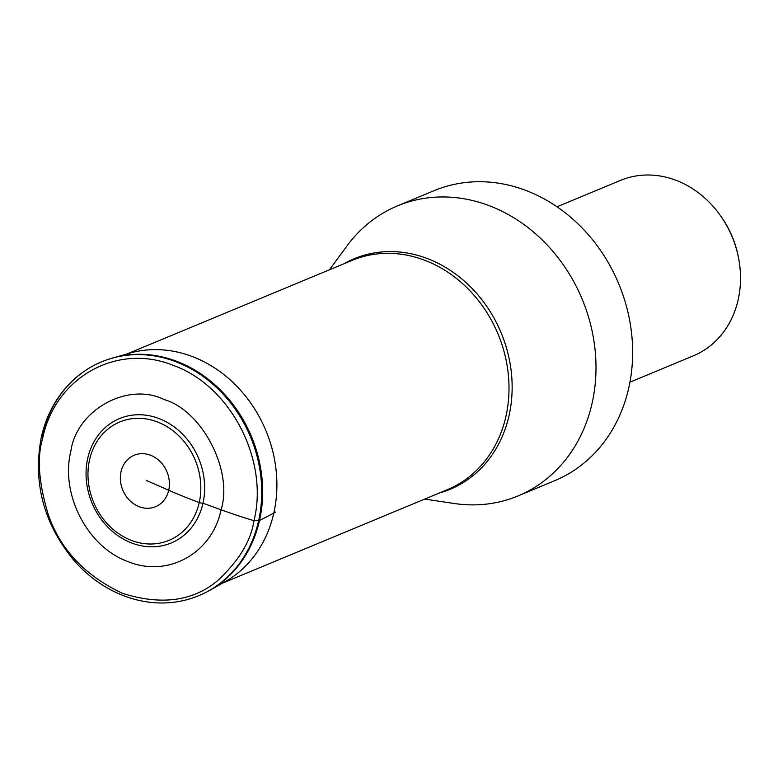 <?xml version="1.0" encoding="UTF-8"?>
<svg xmlns="http://www.w3.org/2000/svg" width="778" height="778" viewBox="0 0 778 778"><rect width="100%" height="100%" fill="white"/><g stroke="black" fill="none" stroke-linecap="round" stroke-linejoin="round"><path stroke-width="1.17" d="M146.264 480.396L168.709 490.257A234.217 76.507 12.7 0 0 199.246 502.53A3.987 1.303 12.7 0 0 202.98 503.22A67.355 57.796 -112.6 0 0 159.344 418.671A67.355 57.796 -112.6 0 0 87.72 458.33A67.355 57.796 -112.6 0 0 87.078 485.949A67.355 57.796 -112.6 0 0 100.586 518.44A67.355 57.796 -112.6 0 0 159.364 546.253A67.355 57.796 -112.6 0 0 202.98 503.22L221.059 509.775A232.554 75.962 12.7 0 0 253.988 520.696C269.013 460.333 230.784 386.258 173.98 365.67C117.818 342.262 55.073 377.009 42.654 438.393C36.79 457.629 38.696 483.148 48.392 514.948C60.519 549.725 85.269 575.885 122.661 593.41C161.279 605.488 192.876 601.277 217.451 580.787C238.758 561.064 250.934 541.031 253.988 520.696L259.395 520.55A9.929 3.248 12.7 0 0 259.512 520.492L273.798 513.13A235.238 76.837 12.7 0 0 275.782 512.07A235.238 76.837 12.7 0 1 273.798 513.13A124.49 106.819 -112.6 0 0 240.383 390.06A124.49 106.819 -112.6 0 0 129.809 353.124A124.49 106.819 -112.6 0 0 129.8 353.124A124.49 106.819 -112.6 0 0 121.621 355.857M221.059 509.785C212.238 553.411 167.63 578.112 127.709 561.473C87.331 546.837 60.159 494.186 70.837 451.279C76.507 409.918 127.845 381.492 164.187 399.581C202.163 410.434 233.439 471.04 221.059 509.785M329.405 269.82L347.017 245.877A157.049 134.759 67.4 0 1 397.451 205.898A157.049 134.759 67.4 0 1 544.561 242.269A157.049 134.759 67.4 0 1 592.097 403.237A157.049 134.759 67.4 0 1 518.022 495.936A157.049 134.759 67.4 0 1 459.72 504.202A157.049 134.759 67.4 0 1 454.099 503.483L424.71 499.087M518.022 495.936L554.665 480.697A157.049 134.759 -112.6 0 0 628.741 388.008A157.049 134.759 -112.6 0 0 527.007 190.882A157.049 134.759 -112.6 0 0 434.095 190.668L397.451 205.898M629.937 382.183L693.363 355.818A94.974 81.496 -112.6 0 0 738.157 299.763A94.974 81.496 -112.6 0 0 739.1 261.038A94.974 81.496 -112.6 0 0 719.893 214.835A94.974 81.496 -112.6 0 0 676.636 180.545A94.974 81.496 -112.6 0 0 620.445 180.418L557.019 206.783M739.1 261.038L738.896 259.803A90.355 77.528 -112.6 0 0 720.623 215.856L719.893 214.835M273.798 513.13A124.49 106.819 67.4 0 1 224.881 581.827L209.778 590.327A126.551 108.589 -112.6 0 0 259.512 520.492A126.551 108.589 -112.6 0 0 225.532 395.38A126.551 108.589 -112.6 0 0 113.121 357.831L113.121 357.831A126.551 108.589 -112.6 0 0 110.777 358.532M207.619 591.504A126.551 108.589 -112.6 0 0 209.778 590.327L205.45 592.622A126.561 108.599 -112.6 0 0 259.395 520.55A126.561 108.599 -112.6 0 0 223.587 393.415A126.561 108.599 -112.6 0 0 108.453 359.29L107.539 359.592A126.629 108.657 67.4 0 1 222.741 393.736A126.629 108.657 67.4 0 1 258.568 520.939A126.629 108.657 67.4 0 1 204.595 593.05L205.45 592.622M41.905 436.555A126.629 108.657 67.4 0 1 107.539 359.592C93.778 364.289 81.612 371.816 71.051 382.173C56.279 396.916 46.379 415.199 41.351 437.032C32.686 482.467 43.587 523.643 74.066 560.549C107.685 599.079 159.967 614.96 204.595 593.05M199.246 502.53A64.107 55.005 67.4 0 1 131.083 540.272A64.107 55.005 67.4 0 1 89.558 459.808A64.107 55.005 67.4 0 1 157.73 422.065A64.107 55.005 67.4 0 1 199.246 502.53M168.709 490.257A27.862 23.914 -112.6 0 0 150.66 455.286A27.862 23.914 -112.6 0 0 121.037 471.692A27.862 23.914 -112.6 0 0 139.087 506.663A27.862 23.914 -112.6 0 0 168.709 490.257M222.634 583.092L447.369 489.663A124.14 106.528 -112.6 0 0 505.924 416.395A124.14 106.528 -112.6 0 0 468.356 289.153A124.14 106.528 -112.6 0 0 352.064 260.397L127.329 353.825M344.002 263.752A124.859 107.131 67.4 0 1 466.586 283.104A124.859 107.131 67.4 0 1 509.045 415.588A124.859 107.131 67.4 0 1 439.317 493.019M129.8 353.124L108.453 359.29M87.078 485.949C89.11 497.803 93.613 508.637 100.586 518.44"/></g></svg>
